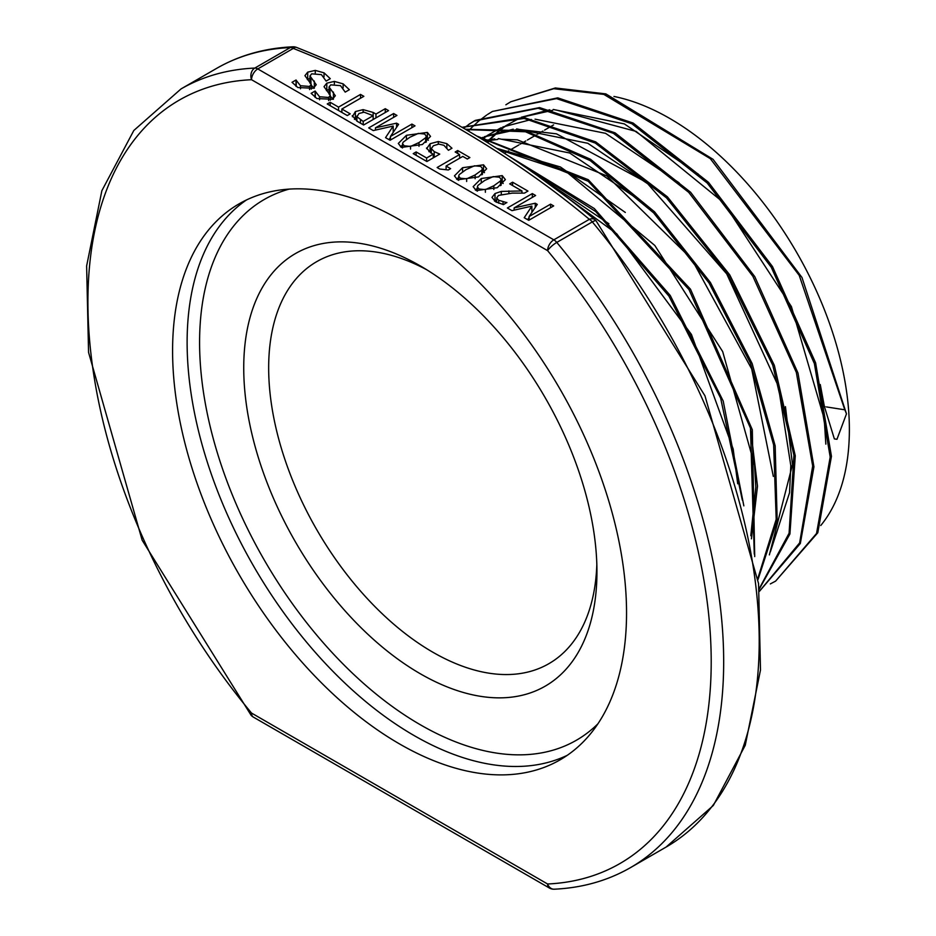 <?xml version="1.0" encoding="UTF-8"?>
<svg xmlns="http://www.w3.org/2000/svg" width="936" height="936" viewBox="0 0 936 936"><rect width="100%" height="100%" fill="white"/><g stroke="black" fill="none" stroke-linecap="round" stroke-linejoin="round"><path stroke-width="1.4" d="M296.689 47.467A8.81 4.153 112.2 0 0 296.618 47.443A8.81 8.81 0 0 0 292.898 46.8A8.81 6.891 87.4 0 0 290.335 47.56L254.814 68.071A8.81 6.891 87.4 0 0 251.538 79.712A440.739 254.463 60 0 0 87.914 301.93A440.739 254.463 60 0 0 251.538 713.068A8.81 2.059 140.2 0 0 251 715.116A8.81 8.81 0 0 0 253.363 717.105L549.409 888.03A8.81 5.089 -60 0 1 547.583 883.993L251.538 713.068A8.81 5.089 120 0 0 253.363 717.105M554.229 889.2A8.81 6.891 -92.6 0 1 547.583 883.993A440.739 254.463 60 0 0 711.208 661.787A440.739 254.463 60 0 0 547.583 250.637A8.81 2.059 -39.8 0 1 556.78 242.412L592.312 221.902A8.81 2.059 -39.8 0 1 596.115 220.884A8.81 8.81 0 0 0 594.933 219.703A8.81 5.885 -50.7 0 1 594.933 219.703A8.81 5.885 -50.7 0 0 589.352 219.328L553.819 239.838A8.81 5.089 60 0 1 556.78 242.412A449.549 259.553 -120 0 1 630.572 867.578C607.745 880.682 582.297 887.89 554.229 889.2A8.81 8.81 0 0 1 549.409 888.03M626.547 612.904A321.001 185.328 -120 0 0 486.427 289.856A321.001 185.328 -120 0 0 239.066 203.861A321.001 185.328 -120 0 0 239.066 574.517A321.001 185.328 -120 0 0 560.067 759.856A321.001 185.328 -120 0 0 626.547 612.904M352.404 116.719L355.399 111.571L363.11 109.629L373.16 112.437L375.968 114.063L385.258 108.693L388.569 110.612L363.636 125.003L357.376 121.387L352.228 115.654M457.704 150.52L469.872 157.552L467.321 159.015L462.805 156.406L446.098 166.046L450.614 168.667L448.332 169.978L439.709 169.018L437.124 167.521L459.588 154.545L455.165 151.995L457.704 150.52L457.704 153.469M497.227 187.715L476.26 190.605L473.148 186.662L481.268 178.519L502.222 175.617L505.37 179.595L497.227 187.715M426.64 148.684L430.092 143.723L438.294 141.535L446.858 143.653L451.971 148.239L448.438 150.286L443.91 145.291L438.797 144.085L433.462 145.7L431.285 148.59L434.21 151.609L439.745 154.112L426.898 161.53L413.221 153.633L416.146 151.936L426.617 157.985L433.263 154.147L430.852 152.919L426.547 147.97M431.262 148.297L431.285 153.153L431.262 148.297M506.844 202.457L503.474 204.61L495.589 201.79L491.973 197.402L495.004 193.541L501.286 191.412L521.937 190.944L509.699 183.877L512.589 182.204L527.962 191.084L524.417 193.12L512.401 193.108L498.584 195.402L496.688 197.917L498.724 200.269L506.844 202.667M496.677 197.73L496.688 202.363L496.677 197.73M406.435 135.31L427.378 132.409L430.537 136.387L422.393 144.507L401.415 147.397L398.303 143.454L406.435 135.31L406.435 139.37M550.59 204.153L553.679 205.932L528.746 220.323L524.218 217.714L531.882 206.107L511.98 210.647L507.37 207.991L532.303 193.588L535.614 195.507L514.145 207.909L535.252 203.229L537.276 204.399L529.109 216.544L550.59 204.153L550.59 207.722M363.847 96.326L341.862 109.021L350.228 113.853L347.279 115.549L327.237 103.978L330.186 102.281L338.551 107.113L360.524 94.419L363.847 96.326M478.518 176.916L457.552 179.806L454.44 175.863L462.56 167.719L483.514 164.818L486.661 168.796L478.518 176.916M343.138 83.866L349.374 89.704L345.209 92.114L340.505 85.656L330.782 84.848L329.074 86.966L335.334 95.741L332.444 99.274L316.93 98.549L311.126 93.331L315.093 91.049L319.574 96.759L328.641 97.473L330.326 95.367L324.02 86.697L326.804 83.164L334.363 81.409L343.138 83.866L343.138 87.808M411.91 124.078L414.999 125.869L390.066 140.26L385.538 137.65L393.202 126.044L373.3 130.584L368.69 127.916L393.623 113.525L396.934 115.444L375.453 127.834L396.571 123.166L398.596 124.324L390.429 136.481L411.91 124.078L411.91 127.647M324.043 72.844L330.279 78.682L326.126 81.081L321.411 74.634L311.7 73.827L309.98 75.945L316.239 84.708L313.349 88.253L297.835 87.528L292.032 82.309L295.998 80.028L300.479 85.738L309.559 86.451L311.243 84.345L304.925 75.676L307.71 72.142L315.268 70.387L324.043 72.844L324.043 76.775M596.946 571.814A249.748 144.191 -120 0 0 420.346 265.941A249.748 144.191 -120 0 0 243.734 367.895A249.748 144.191 -120 0 0 420.334 673.78A249.748 144.191 -120 0 0 596.946 571.814M354.416 119.387L356.838 118.053M363.191 121.434L373.136 115.69L364.069 112.18L358.956 113.502L356.955 116.731L363.191 121.434L363.191 124.745M356.838 121.072L356.838 116.087L356.955 121.142M385.258 108.693L385.258 112.519M373.136 115.69L373.136 119.516M375.968 114.063L375.968 117.889M446.098 166.046L446.098 168.866M459.588 154.545L459.588 158.254M475.289 189.985L477.36 188.241M501.146 182.251L503.217 183.456M500.503 180.929L501.146 179.349L499.45 177.22L493.143 176.611L484.661 180.484L477.957 185.398L477.36 186.907L479.021 189.002L485.375 189.634L493.834 185.749L500.503 180.929L500.503 185.644M428.91 151.667L431.262 150.31M433.263 154.147L433.263 157.856M426.617 157.985L426.617 161.366M416.146 151.936L416.146 155.317M494.465 201.076L496.677 199.906M501.286 191.412L501.286 194.267M508.891 190.874L508.891 193.249M521.937 190.944L521.937 193.085M512.589 182.204L512.589 185.539M503.041 201.848L503.041 204.528M426.313 139.054L428.372 140.248M419 142.553L425.669 137.721L426.313 136.141L424.616 134.012L418.31 133.403L409.828 137.276L403.123 142.202L402.527 143.699L404.188 145.805L410.53 146.437L419 142.553L419 146.32M400.456 146.776L402.527 145.045M527.658 219.703L529.109 217.503M531.882 211.173L532.865 210.951M531.882 206.107L531.882 212.425M532.303 193.588L532.303 197.414M529.109 216.544L529.109 220.112M535.252 203.229L535.252 207.406M514.145 207.909L514.145 210.155M341.862 109.021L341.862 112.425M360.524 94.419L360.524 98.245M338.551 107.113L338.551 110.518M330.186 102.281L330.186 105.686M456.581 179.185L458.652 177.442M482.438 171.452L484.509 172.645M481.794 170.118L482.438 168.55L480.741 166.409L474.435 165.801L465.952 169.673L459.248 174.599L458.652 176.108L460.313 178.203L466.654 178.834L475.125 174.95L481.794 170.118L481.794 174.845M333.415 92.091L333.415 98.643M330.045 96.034L333.415 99.286M326.407 90.605L329.074 89.376M315.327 91.19L315.327 97.543M315.093 91.049L315.093 97.379M388.978 139.628L390.429 137.44M393.202 131.11L394.185 130.888M393.202 126.044L393.202 132.362M393.623 113.525L393.623 117.351M390.429 136.481L390.429 140.049M396.571 123.166L396.571 127.331M375.453 127.834L375.453 130.081M314.32 81.058L314.32 87.621M310.951 85.001L314.32 88.265M307.312 79.583L309.98 78.355M296.244 80.168L296.244 86.522M295.998 80.028L295.998 86.358M825.107 406.715L824.429 406.61L834.362 438.902L836.959 439.3L846.483 413.829L844.845 409.816L826.523 406.938M844.822 409.804L799.215 275.359L710.319 158.664L603.86 94.396L553.738 88.709L510.728 101.79L505.861 104.797M770.328 583.924L775.628 581.116L816.543 533.462L830.197 457.025L814.367 363.531L771.264 267.275L707.23 183.035L631.882 123.763L556.522 98.608L492.441 111.442L487.633 114.414M486.685 115.046L478.94 120.873M478.331 121.387L471.1 128.15M470.48 128.794L468.491 130.923M759.388 591.33L799.636 542.892L812.682 466.023L796.337 372.388L752.86 276.272L688.709 192.336L613.396 133.321L538.106 108.26L474.061 121.107L468.854 124.312M759.131 588.779L789.095 533.216L793.915 455.177L772.762 365.192L728.372 275.406L666.514 197.87L595.284 143.056L524.125 118.439L462.372 127.331M757.903 578.237L776.201 519.304L773.639 444.916L750.461 363.203L709.032 282.964L653.656 212.905L590.253 160.629L525.47 131.765L466.233 129.589M754.276 554.077L750.473 428.126L688.978 289.54L588.217 181.291L478.717 137.065M742.318 500.093L720.65 398.128L668.912 296.104L595.717 211.571L513.349 159.12M824.405 406.598L820.264 384.532M698.35 174.154L624.335 123.903L553.235 109.465M549.806 109.769L521.27 117.269M519.679 117.983L506.598 125.401M505.768 125.974L504.2 127.109M503.194 127.858L498.186 131.929M497.449 132.584L492.266 137.592M491.529 138.376L490.569 139.405M489.832 140.224L487.773 142.635M679.091 182.789L605.569 133.333L535.041 119.164M531.367 119.492L502.807 126.98M501.263 127.67L487.223 135.521M496.314 130.162L488.159 135.158M487.399 135.685L485.819 136.82M484.86 137.545L482.508 139.382M769.369 554.872L792.5 464.619L785.444 406.633M661.939 193.401L587.82 143.29L516.649 128.887M513.232 129.191L484.415 136.691M482.929 137.358L480.835 138.352M644.062 203.334L569.685 153.001L498.268 138.575M494.746 138.879L484.368 140.529M751.433 538.82L757.481 486.322M757.481 486.123L750.543 428.395M625.318 212.449L560.43 166.982L496.747 148.297M608.88 223.727L532.093 171.943M510.728 101.79L555.329 87.972L605.849 93.892L713.033 159.319L801.976 277.489L846.472 413.817M775.616 581.104L817.795 532.76L831.449 456.312L815.607 362.805L772.492 266.561L708.482 182.321L633.122 123.037L557.762 97.871L492.441 111.454M759.4 591.376L800.327 543.465L813.934 466.807L798.01 373.09L754.767 276.623L690.581 192.243L615.081 132.853L539.569 107.593L475.312 120.381L469.392 124.102M468.62 124.628L463.823 128.185M759.178 589.27L789.925 534L795.272 455.785L774.318 365.286L729.729 274.845L667.415 196.841L595.694 141.898L524.113 117.55L462.244 127.261M758.055 579.431L777.172 520.591L775.172 445.875L752.111 363.46L710.389 282.473L654.533 211.793L590.487 159.249L525.178 130.712L465.66 129.25M754.708 556.581L752.31 429.729L690.475 289.177L588.229 179.7L477.395 136.258M743.839 505.849L723.2 401.017L670.223 295.448L594.337 208.564L509.161 156.347M539.148 176.939L616.754 233.813L691.447 334.456L733.18 449.023L737.708 483.783M498.677 149.526L566.748 172.095L654.814 245.466L722.686 351.597L754.556 465.052L755.808 487.165L750.801 535.72M485.129 140.997L497.788 139.429M501.766 139.253L517.362 139.838L606.832 175.898L691.552 258.933L751.702 368.995L773.323 476.412M480.905 138.399L483.163 137.381M484.743 136.726L516.251 129.73M520.1 129.566L556.499 133.848L646.519 182.403L726.699 273.862L778.354 386.264L790.815 465.648L789.551 492.71L770.386 551.83M482.169 139.172L484.403 137.498M485.398 136.785L486.463 136.048M487.118 142.225L488.767 140.388M489.516 139.569L490.756 138.259M491.517 137.487L496.478 132.83M497.227 132.187L502.784 127.811M503.814 127.074L504.913 126.301M505.756 125.74L519.936 118.006M521.621 117.292L552.696 110.296M556.627 110.12L636.106 131.403L723.434 202.469L791.411 306.599L824.23 418.848L825.833 444.144M820.743 525.529A254.159 146.741 -120 0 0 849.373 429.671A254.159 146.741 -120 0 0 613.957 96.455M426.687 269.732A232.116 134.012 -120 0 0 316.742 261.635A232.116 134.012 -120 0 0 316.742 529.671A232.116 134.012 -120 0 0 548.87 663.683A232.116 134.012 -120 0 0 596.829 564.42M594.922 219.703C513.419 151.761 413.981 94.337 296.618 47.443L296.618 47.443A8.81 4.153 112.2 0 0 293.296 48.403L257.774 68.925A8.81 5.089 120 0 0 251.538 79.712L547.583 250.637A8.81 5.089 -60 0 1 553.819 239.838L257.774 68.925A8.81 5.089 60 0 0 254.814 68.071A449.549 259.553 -120 0 0 181.022 88.932L133.813 130.49L101.872 190.698L86.627 265.976L88.557 352.369L142.155 540.201L251 715.116M181.022 88.932L216.544 68.422A449.549 259.553 60 0 1 290.335 47.56A8.81 5.089 -120 0 1 293.296 48.403C409.945 95.027 508.634 152.006 589.352 219.328A8.81 5.089 -120 0 1 592.312 221.902A449.549 259.553 60 0 1 666.093 847.068L630.572 867.578M246.496 199.941A321.001 185.328 -120 0 0 253.609 566.128A321.001 185.328 -120 0 0 567.169 755.364M597.893 723.832A312.191 180.239 60 0 1 264.244 559.985A312.191 180.239 60 0 1 289.177 189.107M360.442 119.843L360.442 123.166M355.399 111.571L355.399 118.767M373.16 112.437L373.16 119.504M363.11 109.629L363.11 112.215M481.268 178.519L481.268 182.578M485.375 189.634L485.375 192.289M493.834 185.749L493.834 189.517M502.222 175.617L502.222 182.812M438.294 141.535L438.294 144.121M430.092 143.723L430.092 150.918M446.858 143.653L446.858 147.841M434.21 151.609L434.21 157.306M495.004 193.541L495.004 200.737M498.724 200.269L498.724 203.229M427.378 132.409L427.378 139.604M425.669 137.721L425.669 142.436M410.53 146.437L410.53 149.081M462.56 167.719L462.56 171.779M466.654 178.834L466.654 181.49M475.125 174.95L475.125 178.718M483.514 164.818L483.514 172.013M330.045 88.826L330.045 94.337M334.363 81.409L334.363 83.901M326.804 83.164L326.804 90.359M328.641 97.473L328.641 100.62M319.574 96.759L319.574 99.789M310.951 77.805L310.951 83.316M315.268 70.387L315.268 72.879M307.71 72.142L307.71 79.338M309.559 86.451L309.559 89.599M300.479 85.738L300.479 88.768M596.115 220.884L704.96 395.811L758.558 583.631L760.488 670.024L745.243 745.302L713.302 805.51L666.093 847.068M216.544 68.422C239.37 55.318 264.818 48.11 292.898 46.8M501.146 179.349L501.146 185.176M477.36 186.907L477.36 191.178M402.527 143.699L402.527 147.97M426.313 136.141L426.313 141.979M482.438 168.55L482.438 174.377M458.652 176.108L458.652 180.379M329.074 94.162L329.074 86.966M330.326 100.199L330.326 95.367M309.98 83.14L309.98 75.945M311.243 89.177L311.243 84.345M475.312 120.381L474.072 121.107M515.49 120.03L513.724 120.966M553.597 124.897L544.553 130.116M542.892 131.075L537.545 134.164M536.328 134.866L527.377 140.037M525.775 140.962L520.252 144.144M518.965 144.893L510.272 149.912M508.599 150.871L504.457 153.258"/></g></svg>

